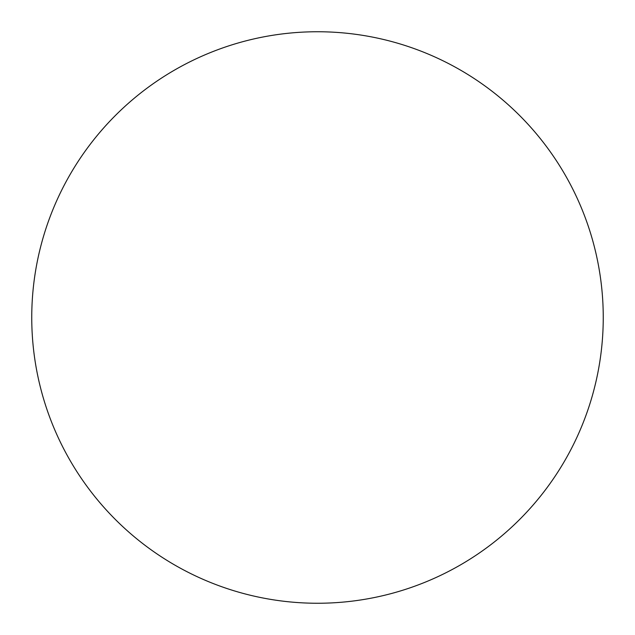 <?xml version="1.0" encoding="UTF-8"?>
<svg xmlns="http://www.w3.org/2000/svg" width="635" height="635" viewBox="0 0 635 635"><rect width="100%" height="100%" fill="white"/><g stroke="black" fill="none" stroke-linecap="round" stroke-linejoin="round"><path stroke-width="0.95" d="M603.25 317.5A285.75 285.75 0 0 0 174.625 70.033A285.75 285.75 0 0 0 174.625 564.967A285.75 285.75 0 0 0 603.25 317.5"/></g></svg>
